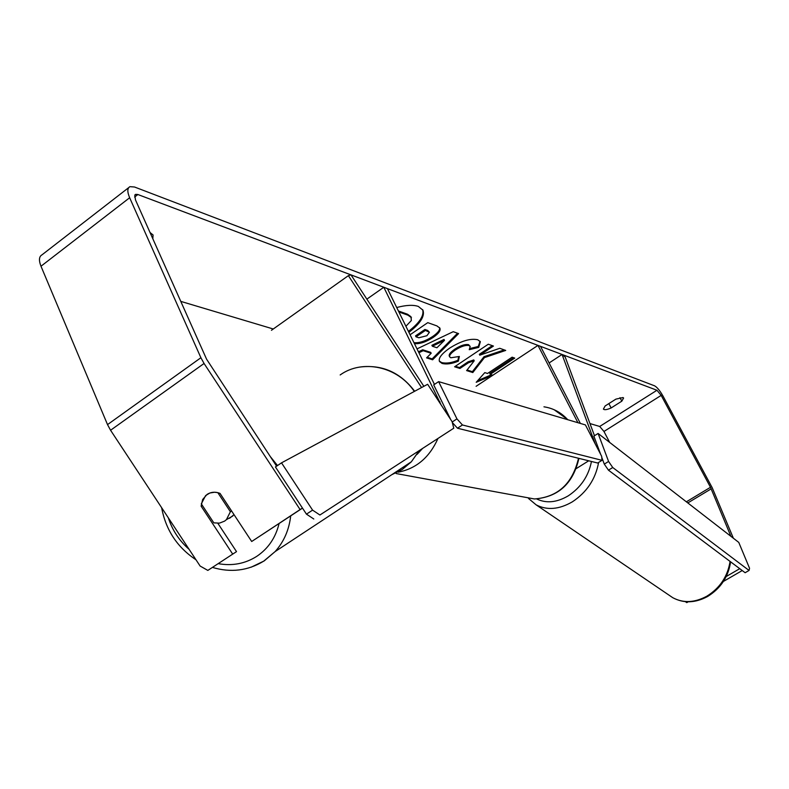 <?xml version="1.0" encoding="UTF-8"?>
<svg xmlns="http://www.w3.org/2000/svg" width="789" height="789" viewBox="0 0 789 789"><rect width="100%" height="100%" fill="white"/><g stroke="black" fill="none" stroke-linecap="round" stroke-linejoin="round"><path stroke-width="1.18" d="M271.446 330.295L348.373 275.657L421.563 387.547M434.453 384.401L387.429 288.616L383.809 287.255L441.051 404.796M445.746 411.966L445.755 409.452M366.855 299.139L383.809 287.255M423.871 386.304L350.997 274.878L348.373 275.657M549.105 362.96L562.054 354.468L565.2 357.032L594.492 435.735M577.913 422.707L537.98 345.395L540.514 346.351L580.369 423.437M476.102 386.304L537.98 345.395M562.054 354.468L595.3 444.029M408.889 332.337C420.35 323.559 425.034 316.172 422.934 310.166L418.367 306.448C413.288 304.682 406.059 305.037 396.709 307.523M276.584 466.171L206.57 359.173L135.481 199.913L134.781 195.199L135.619 194.36L137.878 194.518L656.961 390.259L661.182 395.388L710.485 487.286L730.9 536.313M180.77 301.378L273.28 328.993M589.955 423.555L599.699 426.464L603.97 431.465L609.68 442.422M484.446 357.595L505.719 350.424L499.772 348.304L479.781 355.188L493.45 346.055L488.292 344.221L454.602 366.777L459.918 368.463L468.538 362.703L474.219 360.81L466.605 370.583L472.808 372.546L484.446 357.595L484.002 356.707L504.24 349.902M417.016 348.876L453.231 331.686L458.587 333.599L432.609 359.794L426.573 357.881L431.179 353.285L423.16 350.691L418.91 352.752M150.038 232.518L153.066 234.974L152.819 238.751M611.14 407.952L621.821 401.167L623.596 398.011L622.985 397.538L615.884 399.135L605.133 405.97L603.407 409.077C604.364 410.152 606.938 409.777 611.14 407.952L608.861 403.603M492.878 375.209L476.211 382.29L484.811 372.605L487.523 373.483L512.12 357.18L514.744 358.107L490.206 374.341L492.878 375.209M410.083 334.753L427.766 322.652L436.889 325.896L439.838 328.096C440.933 330.453 438.714 333.55 433.191 337.406L433.092 337.475C426.06 342.031 419.837 344.083 414.442 343.639M458.379 361.155C452.058 363.778 446.633 364.557 442.106 363.473L439.503 361.52C438.191 358.324 441.505 353.906 449.444 348.265L449.543 348.196C461.042 340.966 470.441 338.146 477.739 339.753L480.343 341.716L478.716 347.387L469.238 349.695L470.185 346.44L469.021 345.552C465.579 344.911 461.013 346.401 455.312 350.04L455.214 350.109C451.002 353.048 449.168 355.326 449.72 356.944L450.825 357.782L459.356 356.47L458.379 361.155L457.936 360.257C451.614 362.891 446.189 363.66 441.662 362.575L439.325 361.066M621.821 401.167L619.976 397.676M302.493 508.126L251.691 541.491L300.096 509.566L204.065 363.482L200.899 357.733L129.652 197.743C127.157 191.786 127.256 188.098 129.938 186.668L134.515 187.003L654.574 385.821C657.099 387.212 659.91 390.624 663.007 396.068L712.211 487.73L733.366 538.216M207.832 570.408L236.513 551.629L207.832 570.408L200.12 566.038L110.568 430.252L107.521 424.61L40.989 266.228C38.681 260.321 39.006 256.533 41.965 254.867L128.686 187.634M723.434 581.424L742.232 570.546M686.785 602.628L685.394 601.672L686.785 602.628L688.195 601.81M726.225 576.522L739.747 568.682M217.843 523.294L236.513 551.629M251.691 541.491L220.013 493.381C215.318 491.567 210.988 491.922 207.034 494.456L202.655 499.506L201.126 506.173L232.656 554.036M202.378 505.493L201.126 506.173M300.096 509.566L302.473 508.086M408.426 331.39C419.521 322.898 424.265 315.659 422.657 309.663M398.396 310.965L407.538 314.239L410.98 316.724L411.355 320.512L405.911 326.271M398.879 311.951L408.021 315.206L411.454 317.691M513.609 357.703L489.772 373.483L490.206 374.341M491.488 374.755L477.7 380.614M431.179 353.285L430.725 352.367L422.697 349.764L423.16 350.691M422.697 349.764L418.456 351.825M457.571 333.234L432.155 358.887L432.609 359.794M432.155 358.887L427.165 357.299M444.473 340.355L444.02 339.428L431.899 345.306L432.352 346.233L436.938 347.752L444.473 340.355L432.352 346.233M439.552 327.622C440.154 329.94 437.885 332.889 432.727 336.469L432.628 336.538C425.596 341.095 419.383 343.146 413.978 342.702M429.413 332.277L427.697 330.433L424.926 329.477L415.556 335.877L416.02 336.824L418.851 337.771L426.908 335.719L429.413 332.277L425.399 330.423L416.02 336.824M424.926 329.477L425.399 330.423M467.068 369.982L472.374 371.678L472.808 372.546M472.374 371.678L484.002 356.707M455.361 366.264L459.484 367.575L468.094 361.816L473.775 359.932L474.219 360.81M468.094 361.816L468.538 362.703M459.484 367.575L459.918 368.463M492.287 345.641L479.337 354.3L479.781 355.188M480.067 341.262L478.262 346.489L478.716 347.387M478.262 346.489L469.928 348.521M470.185 346.44L468.567 344.645C465.125 344.004 460.559 345.493 454.858 349.132L454.76 349.202C450.549 352.141 448.724 354.419 449.266 356.046L449.72 356.944M458.675 356.707L457.936 360.257M229.579 518.265L234.027 514.665M213.819 522.86L219.48 523.127L224.599 521.125L226.413 519.655L230.388 511.745L217.823 492.652L214.559 492.228L209.844 493.017L205.623 495.561L201.303 503.855L213.819 522.86M231.641 511.035L230.388 511.745M427.638 384.282L281.515 462.847L275.43 466.95L306.457 514.152L312.582 510.128L319.91 515.01L453.774 428.21L452.107 421.691L427.638 384.282M281.515 462.847L312.582 510.128M319.91 515.01L453.774 428.21M313.795 519.004L306.457 514.152M438.615 381.629L456.949 418.88L462.453 424.975L601.997 460.332L601.662 456.318L585.408 424.916L438.615 381.629L433.703 384.904L450.726 419.58M452.186 422.007L456.949 418.88M462.453 424.975L457.482 428.22L597.687 463.025L601.997 460.332M457.482 428.22L452.314 422.509M608.575 461.457L598.101 433.457L738.77 542.408L749.55 568.277L749.047 570.457L612.737 467.512L608.575 461.457L604.295 464.129L601.741 457.265M598.101 433.457L593.88 436.12L600.695 454.444M749.047 570.457L745.132 572.725L608.457 470.175L612.737 467.512M604.295 464.129L608.457 470.175M439.335 402.173L439.956 401.759M730.072 561.423C727.695 576.424 719.953 588.022 706.845 596.198C694.626 602.786 683.274 603.289 672.8 597.717L536.135 504.842C547.033 510.522 559.135 509.507 572.419 501.794C586.829 492.218 595.557 479.101 598.604 462.453M591.454 461.476C588.574 476.014 580.852 487.464 568.287 495.827C556.797 502.544 546.254 503.579 536.658 498.934M134.613 197.043L137.878 194.518M599.699 426.464L656.961 390.259M687.801 502.928L711.224 488.835M686.361 501.814L710.485 487.286M603.97 431.465L661.182 395.388M110.568 430.252L204.065 363.482M107.521 424.61L200.899 357.733M40.989 266.228L129.652 197.743M407.538 314.239L408.021 315.206M432.628 336.538L433.092 337.475M432.727 336.469L433.191 337.406M427.697 330.433L428.161 331.38M441.662 362.575L442.106 363.473M468.567 344.645L469.021 345.552M454.858 349.132L455.312 350.04M454.76 349.202L455.214 350.109M290.697 515.898C289.099 529.863 283.912 541.747 275.144 551.56L264.157 560.94L251.129 567.212M168.323 517.831C172.387 530.287 179.32 540.8 189.133 549.371M218.267 563.662C232.311 566.147 245.142 563.711 256.741 556.363C268.152 548.69 275.608 537.753 279.089 523.551M391.768 474.702L402.163 469.573L411.365 461.782L419.107 450.726M414.314 391.452C397.666 366.451 362.467 358.847 340.167 374.953M270.154 456.387L277.511 465.549M437.954 438.506C429.482 457.433 416.247 468.656 398.228 472.177M417.095 454.365L422.48 448.537M521.47 496.587L534.419 498.964C557.922 497.129 572.617 483.558 578.495 458.261M567.745 419.709C561.186 412.509 553.257 408.209 543.956 406.818M588.712 460.796L576.256 468.597M730.604 561.817C728.375 576.798 720.722 588.347 707.644 596.464C695.346 603.102 683.728 603.516 672.8 597.717M528.492 498.451L536.135 504.842M135.619 194.36L134.988 194.844M161.637 507.692C165.808 529.981 177.259 547.349 195.988 559.776M212.527 567.439C230.842 572.853 247.914 570.753 263.733 561.137L275.144 551.56L411.365 461.782L419.255 450.627M232.883 515.947L226.413 519.655M359.32 367.132C381.748 364.163 400.191 372.201 414.669 391.255M578.919 458.37C573.12 483.598 558.287 497.129 534.419 498.964L396.147 473.548M554.174 409.747L567.972 419.778"/></g></svg>
